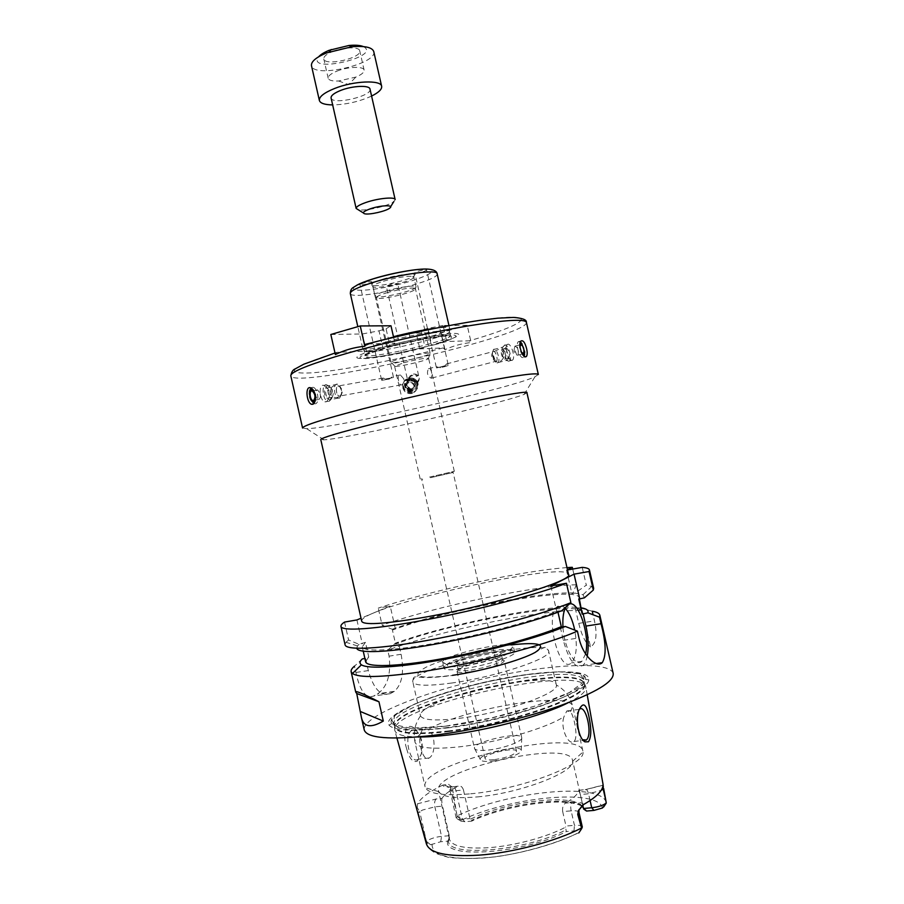 <?xml version="1.0" encoding="UTF-8"?>
<svg xmlns="http://www.w3.org/2000/svg" width="904" height="904" viewBox="0 0 904 904"><rect width="100%" height="100%" fill="white"/><g stroke="black" fill="none" stroke-linecap="round" stroke-linejoin="round"><path stroke-width="0.68" stroke-dasharray="4.52 3.39" d="M435.491 344.492L422.473 347.531L419.84 348.899L443.197 347.927L444.994 349.678C453.266 345.803 461.978 343.441 471.131 342.582L469.368 340.797L446.757 341.509L435.491 344.492C455.413 338.458 460.814 335.26 451.695 334.887C441.581 335.045 414.201 340.085 391.364 346.074L394.912 343.147L366.583 344.04M448.938 325.451L443.107 325.485L446.757 341.509M443.107 325.485L427.886 328.378L431.716 345.238M444.994 349.678L441.107 332.604L467.198 325.338L471.131 342.582M467.198 325.338L449.254 325.451M427.886 328.378L421.117 330.288L424.948 347.091M421.117 330.288L416.224 333.034L419.84 348.899M416.224 333.034L441.107 332.604M423.716 347.735C399.5 353.803 380.256 357.419 365.984 358.572C354.865 358.775 359.193 355.758 378.979 349.52L391.364 346.074M422.473 347.531C397.545 353.69 377.827 357.351 363.306 358.504C351.746 358.741 355.713 355.713 375.228 349.407L378.979 349.52M335.361 354.56L336.785 352.345L366.369 351.125L375.228 349.407M330.83 334.491L362.481 333.949L366.369 351.125M362.481 333.949L378.991 330.83L383.047 348.729M378.991 330.83L386.076 328.807L390.144 346.752M386.076 328.807L390.98 325.779M393.59 337.282L394.912 343.147M538.343 374.482L534.931 376.821C508.715 388.912 335.531 428.259 306.671 428.677L302.569 428.044M402.834 387.929C404.257 392.178 407.184 394.042 411.614 393.511C415.094 392.505 417.004 390.178 417.332 386.539C417.93 376.991 402.133 376.81 402.653 386.449L402.834 387.929M313.79 403.647L315.496 403.783C319.88 402.732 317.801 388.223 313.134 387.296L310.919 387.918M309.371 394.099L310.162 398.404M315.327 400.201C316.185 396.879 315.643 393.748 313.711 390.788M319.078 399.511L320.434 397.218L320.208 393.635L317.711 390.019C314.502 388.889 315.157 398.867 318.332 399.534L319.078 399.511M411.727 393.33C406.54 393.771 403.546 391.421 402.743 386.268C402.212 376.629 418.032 376.731 417.456 386.358C417.139 389.986 415.23 392.302 411.727 393.33M411.263 391.545C404.54 393.093 402.099 382.381 408.857 380.934C415.569 379.375 418.01 390.087 411.263 391.545M410.992 390.37C407.986 390.63 406.258 389.251 405.817 386.268C408.653 380.765 411.478 380.787 414.303 386.313L410.992 390.37M411.23 389.974C408.201 390.234 406.472 388.856 406.032 385.85C408.879 380.335 411.727 380.347 414.552 385.895L411.23 389.974M520.534 341.938L518.274 341.712C515.416 344.108 519.506 358.244 522.862 357.577L524.207 356.289M524.614 353.871L522.003 343.791M520.003 343.554C518.952 348.029 519.969 351.882 523.066 355.091M520.015 346.978L521.45 352.277M517.551 355.317L518.026 355.091C518.828 350.255 517.789 347.283 514.907 346.175L514.353 348.277L516.681 354.933L517.551 355.317M392.246 344.661C416.145 338.503 443.807 333.497 454.192 333.35C463.616 333.723 458.43 336.977 438.621 343.102M386.403 341.859C413.207 334.197 450.26 328.163 449.48 331.418L449.412 331.791C448.068 337.305 367.928 355.521 364.335 351.125L364.12 350.82C364.301 349.057 371.725 346.074 386.403 341.859M433.57 328.491C443.74 327.112 449.085 327.067 449.593 328.321L449.525 328.706C448.147 334.457 366.628 352.978 362.899 348.39L362.673 348.074C362.843 346.243 370.391 343.17 385.33 338.864L393.455 336.683M371.036 282.681L371.872 281.991C371.917 280.805 359.43 283.596 359.984 284.658L360.052 284.76C362.753 285.054 366.414 284.364 371.036 282.681M392.144 283.867L386.268 286.048L388.257 286.229C393.319 285.483 396.472 284.557 397.703 283.46L392.144 283.867M415.444 273.019C420.676 272.59 424.405 271.595 426.62 270.047L423.106 270.036C418.292 270.94 415.524 271.855 414.789 272.782L415.444 273.019M382.471 279.246C397.511 274.511 417.953 272.262 414.201 275.663C411.331 279.743 376.188 287.732 371.826 285.28C369.973 284.116 373.522 282.104 382.471 279.246M389.567 378.923L381.714 380.324L383.183 378.053L385.624 378.957L393.5 377.556L392.98 376.324L389.149 379.104L381.714 380.324M385.624 378.957L393.5 377.556M416.721 375.646L418.62 375.522L416.292 376.392C413.331 374.923 410.936 375.465 409.094 377.996L407.173 378.121L409.467 377.25C411.478 374.425 413.896 373.883 416.721 375.646L416.292 376.392M409.094 377.996L409.467 377.25M436.632 367.962L444.915 365.77L446.61 363.928L448.113 364.346L448.192 365.544L444.079 366.809L439.943 367.725L436.282 366.674L436.632 367.962L444.915 365.77M448.192 365.544L439.943 367.725M403.851 378.957L400.438 375.002C396.698 373.906 398.427 384.076 400.924 384.912L401.726 384.889C403.444 384.019 404.156 382.042 403.851 378.957M340.096 396.099L340.254 396.031C342.311 393.466 342.107 390.302 339.655 386.539L338.65 385.918C335.124 384.731 335.791 395.421 339.271 396.121L340.254 396.031L341.667 393.116L341.497 390.358L339.655 386.539C334.909 382.211 335.633 397.455 340.096 396.099M409.455 379.804L409.331 378.765C408.981 372.414 419.558 372.448 419.219 378.832C419.004 381.318 417.716 382.9 415.343 383.601C412.36 383.951 410.405 382.674 409.455 379.804M412.247 388.754C408.924 389.036 407.015 387.522 406.517 384.223C406.235 378.121 416.224 378.177 415.896 384.268L412.247 388.754C405.749 387.002 405.06 383.951 410.179 379.612C416.665 381.364 417.365 384.415 412.247 388.754M431.796 373.363C431.072 369.634 429.965 368.086 428.473 368.742C426.53 373.115 427.49 376.29 431.366 378.29L431.796 373.363M495.9 361.397L496.443 361.148C498.59 359.34 495.042 349.317 493.053 351.588L492.68 352.187C492.239 356.696 493.313 359.769 495.9 361.397L495.946 361.397C499.268 360.945 494.533 347.554 492.68 352.187L492.409 354.052L494.838 360.888L495.9 361.397M383.465 281.257C396.178 277.279 413.964 274.895 413.817 277.132L413.535 277.822C410.834 281.652 377.465 289.235 373.363 286.941L372.81 286.444C372.843 285.201 376.403 283.472 383.465 281.257M385.714 291.133C398.438 287.212 416.202 284.749 416.032 286.873L415.761 287.506C413.094 291.178 379.533 298.806 375.544 296.648L375.024 296.184C375.07 294.998 378.629 293.314 385.714 291.133M386.573 292.862C398.687 289.133 415.603 286.783 415.444 288.783L415.185 289.382C412.665 292.851 380.652 300.128 376.878 298.083L376.38 297.653C376.437 296.535 379.827 294.941 386.573 292.862M401.444 358.357C413.659 354.978 430.462 352.085 430.146 353.396L429.931 353.724C427.705 356.119 394.426 363.679 391.375 362.493L391.036 362.278C391.183 361.555 394.652 360.244 401.444 358.357M403.659 362.741C417.422 359.283 425.739 357.826 428.609 358.368L428.428 358.651C426.507 360.662 397.466 367.261 394.867 366.278L403.659 362.741M429.615 477.063L454.305 471.334L429.615 477.063M430.417 477.707L453.119 472.442L430.417 477.707M494.443 759.654C507.426 757.563 514.794 754.772 516.546 751.28C516.173 746.546 483.335 754.004 485.052 758.433C485.606 759.812 488.736 760.207 494.443 759.654M526.919 392.731L524.139 394.37C502.24 403.534 347.69 438.643 323.994 439.841L320.773 439.57M361.724 621.308C357.588 607.737 566.379 560.299 568.514 574.322M567.52 569.983L566.525 570.164L567.452 569.701M566.977 567.61C523.981 570.469 430.598 590.64 378.245 608.109L390.2 606.019L361.024 618.223M344.548 622.076L348.582 639.987L359.046 644.315L365.453 642.348L368.742 656.892L365.589 658.406L368.323 670.587C373.589 689.029 380.866 696.735 390.166 693.696L394.359 691.368C402.088 684.418 404.337 672.067 401.105 654.281L398.472 642.676L395.59 644.055L392.426 630.065L395.33 628.743L392.2 629.263L382.098 625.184L378.245 608.109M356.922 619.941L362.289 643.795M395.33 628.743L390.2 606.019M362.334 658.914L354.481 666.18L355.893 672.474C359.894 691.006 365.792 698.86 373.601 696.035L377.906 693.696C387.477 686.52 391.206 674.011 389.093 656.157L387.737 650.157L395.342 643.173L398.472 642.676M365.589 658.406L364.888 658.507M581.419 607.872L575.193 607.985L576.323 607.33L582.176 610.392C541.575 609.352 442.011 629.952 387.737 650.157M582.176 610.392L590.538 646.869C596.131 643.603 597.442 634.947 594.482 620.89L593.08 614.776M613.183 673.401C609.522 660.462 546.705 664.361 483.516 678.814C420.292 693.085 361.962 716.702 364.244 729.957M576.323 607.33C543.236 605.002 447.638 624.223 395.342 643.173M582.458 612.437C580.436 599.205 455.096 621.33 395.59 644.055M578.763 599.115L579.057 597.567C577.283 585.464 452.09 608.109 392.426 630.065M572.707 569.057L576.311 584.798L573.046 592.99C540.151 591.476 444.61 610.901 392.2 629.263M573.046 592.99L571.904 593.612L575 593.092L586.3 585.17L582.21 567.373M584.436 597.815L583.012 594.696L575 593.092M576.311 584.798C536.061 585.238 436.609 606.132 382.098 625.184M575.193 607.985L578.718 623.364C581.69 635.478 585.634 643.309 590.538 646.869M566.525 570.164L571.904 593.612M592.267 611.206L578.3 607.477M593.668 588.334L591.747 586.459L586.3 585.17M348.582 639.987L346.006 642.281L345.079 644.812M359.046 644.315L357.453 645.942L356.752 648.292M365.453 642.348L362.255 646.823C363.137 652.055 392.336 650.993 436.146 643.083C479.877 635.207 531.213 621.579 557.712 611.014L561.712 610.754M550.875 585.95L556.74 611.556M560.322 627.252L563.316 640.326C568.966 660.767 575.475 669.129 582.843 665.423C584.82 663.683 586.278 660.598 587.216 656.168M557.983 612.189L557.712 611.014M565.757 607.205L569.43 603.985M585.577 653.863L581.882 661.355C575.328 668.056 563.96 647.693 562.955 626.834M565.215 608.268C562.638 605.68 560.243 604.957 558.017 606.132L557.09 606.776C544.457 615.805 559.644 674.768 571.497 662.835C576.503 657.005 577.577 646.089 574.741 630.088M368.742 656.892L365.611 661.705M444.429 727.923C507.562 720.601 589.894 692.238 588.741 679.729C590.82 667.706 538.456 670.124 484.363 682.531C430.225 694.713 381.951 715.154 389.025 725.11C393.918 730.647 412.393 731.585 444.429 727.923M445.627 726.172C506.737 719.053 586.481 691.65 585.577 679.525C587.758 667.853 536.942 670.18 484.307 682.26C431.615 694.114 384.776 713.968 391.794 723.55C396.63 728.884 414.574 729.754 445.627 726.172M492.51 761.123C505.754 759.801 522.546 753.416 521.28 750.264C520.896 744.06 478.001 753.8 480.34 759.563C481.097 761.326 485.154 761.835 492.51 761.123M488.465 750.037C503.777 748.444 523.224 741.156 521.732 737.698L521.732 737.675C521.167 730.873 472.057 742.026 474.487 748.41L474.498 748.422C475.323 750.365 479.979 750.908 488.465 750.037M470.69 671.706C485.448 669.672 504.624 663.4 504.206 660.824L504.195 660.632C504.048 655.66 454.994 666.802 457.017 671.344L457.085 671.525C458.136 672.745 462.678 672.802 470.69 671.706M470.973 670.045C484.86 668.124 502.895 662.236 502.534 659.818L502.522 659.637C502.398 654.982 456.192 665.48 458.102 669.728L458.17 669.898C459.164 671.039 463.436 671.084 470.973 670.045M469.458 663.344C483.753 661.332 502.228 655.253 501.019 653.038C500.94 648.541 454.735 659.039 456.599 663.129C457.221 664.384 461.515 664.463 469.458 663.344M465.481 665.604C486.442 662.666 513.28 653.649 510.172 650.756C508.059 645.162 446.847 659.061 447.356 665.028C447.616 667.039 453.661 667.242 465.481 665.604M462.859 662.53C485.731 659.287 515.314 649.603 513.314 646.19L513.189 645.908C510.681 639.795 442.169 655.366 442.542 661.954L442.553 662.27C443.491 664.214 450.26 664.304 462.859 662.53M464.238 668.598C487.132 665.412 516.681 655.637 514.67 652.112C514.342 644.891 441.062 661.547 443.898 668.192C444.847 670.203 451.627 670.339 464.238 668.598M431.423 705.47C423.671 709.471 420.01 712.838 420.428 715.561L420.518 715.878C422.891 720.251 435.784 721.064 459.187 718.33C503.121 713.109 559.632 693.266 556.356 685.017L556.299 684.69C555.158 672.361 463.526 688.046 431.423 705.47M419.919 734.534L422.88 729.031L427.886 729.471C435.988 733.664 435.728 754.411 429.31 757.891L429.185 757.97C423.806 762.388 418.394 744.941 419.919 734.534C416.213 737.449 414.574 740.003 415.015 742.207C417.185 748.139 432.18 749.653 460 746.772C497.042 742.67 546.4 728.262 563.949 716.748C559.881 728.036 568.684 746.094 573.882 741.483L573.983 741.404C578.526 737.969 574.334 716.646 570.492 711.629L566.831 710.962L563.949 716.748M579.159 709.516L577.272 713.109C575.633 724.07 577.441 732.952 582.673 739.754M418.349 759.134L418.224 759.213C409.953 765.236 403.229 735.009 411.817 730.409L416.687 731.008C421.558 736.432 423.219 743.89 421.671 753.371L418.349 759.134M406.664 748.828C409.388 758.693 412.925 762.806 417.286 761.157L421.162 754.377C423.128 743.913 421.004 735.336 414.789 728.647C406.099 720.635 402.212 735.336 406.664 748.828M470.656 793.802C521.303 789.395 585.916 764.592 583.001 751.992L582.877 750.953C578.888 726.454 418.1 762.987 425.083 786.808L425.422 787.791C429.14 794.04 444.214 796.04 470.656 793.802M567.791 702.928C580.594 696.476 586.606 691.198 585.848 687.096L585.826 687.006C581.611 663.31 388.358 707.222 394.799 730.398L394.822 730.488C395.907 734.523 403.613 736.681 417.942 736.975M457.141 816.459L452.249 787.124L449.83 789.734C450.203 790.717 452.26 791.045 455.966 790.717L463.458 789.972L469.944 818.583L471.594 820.335L471.662 821.137L464.893 821.725L460.893 821.069L461.277 819.634C461.345 817.95 460.068 816.911 457.447 816.504L456.305 818.256C456.927 819.182 458.961 819.521 462.43 819.25L469.944 818.583M464.893 821.725L462.43 819.25L455.966 790.717C455.096 787.486 453.887 786.175 452.35 786.774L452.226 786.864C446.022 787.395 442.926 786.785 442.926 785.034L448.497 784.31L452.249 787.124M442.926 785.034C429.321 791.576 420.868 797.825 417.569 803.78L436.146 798.978L441.999 798.401C444.316 794.571 449.638 790.537 457.966 786.277L452.226 786.864M418.213 812.786L426.01 839.488L419.727 811.645L418.213 812.786L417.23 807.588L417.569 803.78M426.01 839.488L426.598 841.443C427.038 843.748 428.36 844.856 430.586 844.765L440.711 841.726L447.683 841.161L448.621 839.488L449.254 835.725L442.564 806.108L434.88 806.843L422.609 810.018L419.727 811.645L417.23 807.588M477.493 796.899C520.162 793.249 574.56 772.321 572.605 761.27L572.514 760.207C569.317 738.896 432.101 770.072 438.44 790.672L438.802 791.667C442.237 797.034 455.13 798.774 477.493 796.899M449.378 836.776L449.401 839.183C451.774 846.268 464.972 849.105 488.996 847.669C514.41 845.828 546.886 837.093 565.565 827.183L566.299 831.567L573.972 830.945C577.249 830.742 578.955 831.183 579.114 832.256L579.035 832.595C557.022 843.229 526.501 852.201 496.669 856.687C477.515 858.777 461.368 858.969 448.237 857.286C439.536 854.868 434.609 853.082 433.479 851.907C428.383 848.291 428.055 847.511 426.417 843.895L426.349 840.675M582.312 827.002C581.735 825.578 579.114 825.024 574.458 825.341L571.147 810.854L562.683 811.6L565.983 826.041L565.565 827.183M562.683 811.6C562.198 807.622 563.113 804.809 565.441 803.147L571.882 802.56C578.503 802.04 582.425 802.673 583.679 804.481M590.086 800.548L588.538 793.78C587.645 790.424 586.56 789.045 585.284 789.633L578.842 790.345C577.938 794.175 573.475 798.447 565.441 803.147M578.842 790.345L580.323 794.548L588.538 793.78L601.137 790.401M582.73 805.114L580.323 794.548M583.645 809.035L583.419 808.119M581.939 805.792C571.373 793.339 505.392 801.69 470.713 819.058M463.458 789.972C462.373 786.717 460.611 785.452 458.17 786.186L457.966 786.277M441.999 798.401C441.536 799.78 441.717 802.345 442.564 806.108M585.159 810.323L582.73 806.752M581.713 806.006C567.158 795.452 505.494 803.859 471.594 820.335M586.56 811.046L581.984 806.187M581.69 806.029C564.819 796.537 505.212 805.057 471.662 821.137M449.254 835.725L441.547 836.358C435.276 837.081 430.281 838.686 426.541 841.183M447.683 841.161L447.672 841.421C442.915 859.433 524.987 853.523 566.299 831.567M448.621 839.488L448.587 840.607C445.887 857.715 526.128 851.229 565.701 829.951M573.972 830.945L574.458 825.341L565.983 826.041M330.728 399.715L330.751 399.704C333.757 396.212 333.474 391.805 329.926 386.483L328.74 385.805C323.971 384.166 324.909 398.777 329.621 399.737L330.728 399.715M339.588 398.099L341.723 394.042L341.497 390.279C340.706 386.946 339.418 384.934 337.621 384.245C332.83 382.618 333.734 397.172 338.469 398.122L339.588 398.099M329.135 401.286L329.169 401.274C332.695 397.161 332.367 391.974 328.186 385.703L326.807 384.901C321.202 382.968 322.31 400.178 327.847 401.308L329.135 401.286M326.186 401.817L327.146 401.195C329.44 397.331 329.146 392.731 326.265 387.398L323.847 385.42C318.253 383.488 319.372 400.709 324.898 401.851L326.186 401.817M328.197 398.257L328.796 397.862C330.231 395.455 330.05 392.585 328.254 389.262L326.728 388.031C323.236 386.822 323.926 397.568 327.384 398.28L328.197 398.257M331.791 397.613C334.164 394.144 333.678 390.743 330.322 387.398C326.819 386.189 327.508 396.924 330.966 397.624L331.791 397.613M412.179 391.127C407.704 391.511 405.116 389.477 404.438 385.036C404.02 376.776 417.569 376.855 417.106 385.115C416.834 388.245 415.196 390.245 412.179 391.127M412.586 390.471C408.077 390.856 405.478 388.81 404.8 384.336C404.359 376.007 418.01 376.098 417.546 384.415C417.275 387.567 415.614 389.579 412.586 390.471M412.337 392.359C407.094 392.799 404.065 390.426 403.252 385.228C402.721 375.476 418.699 375.578 418.123 385.307C417.795 388.98 415.874 391.319 412.337 392.359M412.201 392.562C406.969 393.014 403.952 390.641 403.139 385.454C402.608 375.736 418.552 375.838 417.976 385.545C417.659 389.195 415.727 391.534 412.201 392.562M411.715 389.658C408.416 389.929 406.517 388.437 406.032 385.161C405.749 379.115 415.637 379.183 415.331 385.217L411.715 389.658M411.874 389.387C408.563 389.658 406.664 388.166 406.178 384.878C405.896 378.821 415.817 378.878 415.501 384.934L411.874 389.387M506.489 360.549L507.2 360.21C510.071 357.769 505.268 344.085 502.601 347.159L502.183 347.825C501.483 353.95 502.918 358.199 506.489 360.549M497.279 362.956L498.002 362.617C500.918 360.165 496.104 346.537 493.392 349.611L492.533 352.967L495.833 362.278L497.279 362.956M508.715 361.261L509.54 360.865C512.907 357.984 507.257 341.881 504.138 345.486L503.63 346.266C501.663 350.085 505.675 361.894 508.715 361.261M511.777 360.47L512.602 360.063C515.947 357.193 510.297 341.057 507.189 344.673L506.432 346.277C506.104 353.023 507.765 357.747 511.415 360.436L511.777 360.47M508.274 358.165L508.794 357.905C510.896 356.108 507.359 346.04 505.415 348.3L504.94 349.306C504.726 353.509 505.765 356.458 508.048 358.142L508.274 358.165M504.545 359.137L505.076 358.888C507.189 357.08 503.652 347.023 501.686 349.294C500.646 353.532 501.596 356.82 504.545 359.137M371.589 96.061C359.216 101.643 346.232 104.593 332.661 104.909M370.007 89.1C372.471 96.219 331.937 105.44 331.079 97.948M373.736 51.505C377.804 64.026 313.225 78.704 311.473 65.653M363.385 46.59C382.991 56.681 305.371 74.32 318.683 56.749M332.502 51.551C343.373 46.963 359.329 46.579 359.736 50.794C362.176 58.059 324.728 66.568 323.801 58.952C323.542 56.59 326.446 54.127 332.502 51.551M336.943 71.122C347.848 66.625 363.77 66.094 364.131 70.116C364.335 72.32 361.589 74.636 355.882 77.077L338.616 80.998C332.423 81.27 328.943 80.366 328.186 78.286C327.949 76.026 330.875 73.642 336.943 71.122M395.15 199.581L393.828 201.592C388.517 206.055 364.922 211.412 358.21 209.683M386.957 347.735C406.111 342.559 428.36 337.994 442.519 336.311L451.243 336.107L451.232 338.039C446.858 340.266 439.118 342.978 428.01 346.175C408.461 351.306 390.856 354.944 375.194 357.091C367.329 357.814 363.713 357.43 364.368 355.95C367.951 353.837 375.476 351.102 386.957 347.735M526.388 322.31C530.072 336.118 293.461 389.884 290.817 375.827M443.197 347.927C395.443 360.221 339.554 370.934 311.292 372.889C282.127 374.199 290.625 367.352 336.785 352.345M366.199 344.051C422.676 329.09 491.064 316.762 512.534 317.214C534.671 317.485 512.195 328.48 469.368 340.797M387.364 346.096C414.179 338.48 451.22 332.378 450.418 335.542C453.006 340.412 364.82 360.447 365.046 354.933C365.239 353.227 372.674 350.277 387.364 346.096M437.14 273.709C440.384 281.381 350.695 301.755 350.3 293.438M427.807 269.121C441.468 269.991 421.479 279.359 394.144 285.472C366.854 291.766 344.786 291.947 356.752 285.268M390.166 693.696L373.601 696.035M368.323 670.587L355.893 672.474M393.771 691.718L377.262 694.057M401.105 654.281L389.093 656.157M578.718 623.364L594.482 620.89M563.316 640.326L578.967 637.953M445.717 726.115L491.098 718.047L535.869 705.854L569.373 692.532L584.741 681.13L580.289 673.875L558.649 671.751L524.964 674.734L485.391 682.045C458.079 688.69 434.327 696.103 414.134 704.272L394.698 715.618L392.777 724.296L410.518 728.228L445.717 726.115M510.963 644.925C482.566 648.507 443.163 658.79 426.01 667.22C409.478 676.587 418.303 679.288 452.463 675.344M451.198 683.096C495.641 677.141 552.92 657.875 548.615 651.049C547.067 636.936 408.111 668.508 412.823 681.91C414.484 685.853 427.276 686.249 451.198 683.096M570.492 711.629L572.695 706.386C570.74 690.69 465.142 708.194 427.886 729.471M606.188 802.402C601.058 781.779 507.381 791.52 457.085 815.883M456.882 814.651L450.881 788.152L448.497 784.31M461.277 819.634L457.447 816.504M440.711 841.726L441.547 836.358L434.88 806.843C434.236 803.136 434.654 800.515 436.146 798.978M430.586 844.765L426.598 841.443M432.078 844.144C431.592 855.06 448.214 859.715 481.968 858.111C514.207 855.794 554.966 844.924 579.102 832.347M602.471 807.995C598.03 788.051 508.613 797.125 460.893 820.516M578.967 812.391L578.899 812.176C578.097 810.956 575.509 810.515 571.147 810.854C570.424 806.956 570.673 804.198 571.882 802.56M603.024 785.248L585.148 789.746M448.203 731.652C510.805 724.533 590.956 695.73 584.413 684.373C580.922 660.88 387.929 704.736 394.935 727.415C397.444 733.89 415.207 735.302 448.203 731.652M448.09 730.974C510.828 723.821 591.058 694.95 584.165 683.684C580.187 660.508 388.426 704.069 394.856 726.692C397.218 733.212 414.959 734.647 448.09 730.974M447.401 727.935C510.116 720.691 590.369 691.955 583.509 680.836C579.6 657.931 387.85 701.493 394.212 723.844C396.551 730.285 414.281 731.641 447.401 727.935M335.011 353.012L336.039 352.696M313.134 387.296L310.49 387.759M314.219 403.805L313.428 403.952M317.711 390.019L312.253 390.98M318.332 399.534L313.959 400.325M320.434 397.218L320.208 393.635M523.676 357.182L525.134 356.797M518.274 341.712L521.009 340.989M524.806 352.266L524.625 353.656M518.026 355.091L522.93 353.814M514.907 346.175L520.557 344.684M514.353 348.277L513.969 351.294L516.681 354.933M449.48 331.418L450.418 335.542C452.35 334.729 413.976 339.565 387.183 347.633L365.046 354.933L364.12 350.82M449.412 331.791L449.525 328.706M364.335 351.125L362.899 348.39M449.593 328.321L448.949 325.508M362.673 348.074L357.826 326.66M393.432 377.058L371.872 281.991M381.522 379.703L359.984 284.658M418.62 375.522L397.703 283.46M407.173 378.121L386.268 286.048M448.113 364.346L426.62 270.047M436.259 367.092L414.789 272.782M400.438 375.002L392.98 376.324M383.183 378.053L338.65 385.918M400.924 384.912L339.271 396.121M340.254 396.031C343.079 392.664 342.876 389.488 339.633 386.528C333.293 384.415 330.062 386.652 329.949 393.229C332.31 397.884 335.746 398.811 340.254 396.031M409.331 378.765L406.517 384.223M419.219 378.832L415.896 384.268M431.897 378.03L496.443 361.148M428.473 368.742L436.27 366.674M446.61 363.928L493.053 351.588M492.68 352.187C490.669 356.357 491.753 359.419 495.946 361.397C504.274 364.12 507.268 350.051 498.466 349.475L492.68 352.187M413.535 277.822L414.201 275.663M373.363 286.941L371.826 285.28M416.032 286.873L413.817 277.132M375.024 296.184L372.81 286.444M415.185 289.382L415.761 287.506M376.878 298.083L375.544 296.648M430.146 353.396L415.444 288.783M391.036 362.278L376.38 297.653M428.428 358.651L429.931 353.724M394.867 366.278L391.375 362.493M454.305 471.334L428.609 358.368M420.213 479.075L394.585 366.097M452.181 472.611L453.288 471.526M422.688 479.312L421.219 478.804M516.546 751.28L453.119 472.442M485.052 758.433L421.772 479.561M524.139 394.37L534.931 376.821M323.994 439.841L306.671 428.677M394.359 691.368L377.906 693.696M579.34 598.787L579.057 597.567M583.012 594.696L591.747 586.459M357.453 645.942L346.006 642.281M567.441 605.07L557.09 606.776M581.882 661.355L571.497 662.835M582.843 665.423L596.244 663.525M363.25 651.219L362.255 646.823M391.794 723.55L389.025 725.11M585.577 679.525L588.741 679.729M521.28 750.264L521.732 737.698M480.34 759.563L474.498 748.422L457.017 671.344M521.732 737.675L504.195 660.632M458.17 669.898L457.085 671.525M502.534 659.818L504.206 660.824M502.522 659.637L501.019 653.038M458.102 669.728L456.599 663.129M510.172 650.756L513.189 645.908M447.356 665.028L442.542 661.954M514.67 652.112L513.314 646.19M443.898 668.192L442.553 662.27M556.299 684.69L548.615 651.049C547.056 647.784 545.315 646.676 543.406 647.739L532.942 653.784L511.393 661.92L482.16 669.796L452.305 675.457C437.107 677.604 424.349 677.819 421.535 677.299L415.06 676.893C413.648 676.972 412.902 678.644 412.823 681.91L420.428 715.561M582.877 750.953L572.695 706.386C570.311 696.871 564.864 689.741 556.356 685.017M420.518 715.878C414.891 723.81 413.049 732.59 415.015 742.207L425.083 786.808M573.882 741.483L583.238 740.421M566.831 710.962L579.283 709.391M577.272 713.109L578.944 710.16M422.88 729.031L411.817 730.409M429.185 757.97L418.224 759.213M416.687 731.008L414.789 728.635M421.671 753.371L421.162 754.388M587.204 694.826L585.826 687.006M396.924 738.048L394.799 730.398M456.237 818.063L449.83 789.734C448.666 785.87 444.519 784.898 444.61 786.062C445.909 786.378 442.429 787.056 452.35 786.774L458.17 786.186M460.893 821.069L456.305 818.256M583.588 808.696L572.514 760.207M449.401 839.183L438.44 790.672M583.34 807.905L584.933 809.634M584.662 809.057L586.108 809.973M448.576 839.974L447.672 841.421M449.277 838.37L448.587 840.607M579.114 832.256L582.334 827.284M578.865 790.243L585.284 789.633L603.036 785.079M579.035 809.487L581.114 806.628M572.605 761.27L583.001 751.992M438.802 791.667L425.422 787.791M585.848 687.096L583.509 680.836L584.108 676.87C583.668 675.265 580.786 673.887 575.464 672.745C558.254 670.237 525.303 673.548 488.781 681.3C452.644 689.356 417.897 700.984 400.585 711.335C394.641 715.313 391.771 718.375 391.963 720.533L394.212 723.844L394.822 730.488M337.621 384.245L328.74 385.805M338.469 398.122L329.621 399.737M329.926 386.483L328.186 385.703M330.751 399.704L329.169 401.274M326.807 384.901L323.847 385.42M327.847 401.308L324.898 401.851M328.254 389.262L326.265 387.398M328.796 397.862L327.146 401.195M330.322 387.398L326.728 388.031M330.966 397.624L327.384 398.28M341.667 393.116L341.723 394.042M404.8 384.336L404.438 385.036M417.546 384.415L417.106 385.115M416.608 383.443C415.456 376.516 404.257 378.505 405.546 385.409C406.721 392.325 417.874 390.336 416.608 383.443M498.002 362.617L507.2 360.21M493.392 349.611L502.601 347.159M506.658 360.526L508.907 361.238M502.183 347.825L503.63 346.266M509.54 360.865L512.602 360.063M504.138 345.486L507.189 344.673M508.048 358.142L511.415 360.436M504.94 349.306L506.432 346.277M505.076 358.888L508.794 357.905M501.686 349.294L505.415 348.3M494.838 360.888L495.833 362.278M492.409 354.052L492.533 352.967M364.131 70.116L359.736 50.794M328.186 78.286L323.801 58.952M338.616 80.998L348.515 84.592L355.882 77.077M389.714 208.135L390.607 206.711M364.741 213.807L363.318 212.915"/><path stroke-width="1.36" d="M366.583 344.04L365.555 344.311L364.843 346.266C354.492 347.249 344.661 350.017 335.361 354.56L330.83 334.491L360.244 325.96L364.843 346.266M360.244 325.96L390.98 325.779L393.59 337.282M526.388 322.31C524.636 318.728 505.392 319.903 468.656 325.835C432.959 331.836 385.635 342.469 349.633 352.583L335.09 356.809C305.202 366.007 290.444 372.346 290.817 375.827L302.569 428.044C302.93 425.626 322.875 419.275 362.391 408.981C398.607 399.681 445.977 388.991 481.493 382.087C518.026 375.126 536.987 372.584 538.343 374.482L526.388 322.31C526.727 319.722 522.41 318.095 513.461 317.428L497.867 318.174L480.239 320.298C447.22 325.27 404.608 334.197 365.555 344.311M315.134 394.573C315.948 399.692 315.18 402.924 312.841 404.269L311.586 404.291C306.546 403.026 304.93 385.793 310.49 387.759C312.592 388.539 314.14 390.799 315.134 394.573M526.603 348.628C527.45 352.458 527.382 355.08 526.41 356.47L525.619 356.854C522.116 357.566 517.789 343.497 521.009 340.989C523.133 339.994 524.998 342.537 526.603 348.628M310.919 387.918L309.541 391.025L309.371 394.099M310.162 398.404L313.79 403.647M313.711 390.788C311.722 388.799 310.332 389.33 309.518 392.392L309.857 397.477C310.908 400.675 312.264 402.133 313.925 401.839L315.327 400.201M313.62 400.506C315.778 397.285 315.315 394.11 312.253 390.98C309.055 389.85 309.722 399.851 312.874 400.517L313.62 400.506M524.207 356.289L524.614 353.871M522.003 343.791L520.534 341.938L521.789 343.588L520.003 343.554M523.066 355.091L524.806 352.266L521.789 343.588M521.45 352.277L523.676 353.611C524.456 348.763 523.416 345.791 520.557 344.684L520.015 346.978M393.455 336.683C408.167 332.954 421.546 330.22 433.57 328.491M373.804 423.818C440.248 407.105 530.897 388.935 526.919 392.731L568.514 574.322C574.82 580.594 485.787 607.273 417.84 618.392C382.189 624.155 363.487 625.127 361.724 621.308L320.773 439.57C321.282 437.864 338.966 432.609 373.804 423.818M361.024 618.223L356.922 619.941L344.548 622.076C341.927 623.816 340.718 625.263 340.955 626.427C341.689 631.534 375.329 629.353 426.326 619.726C477.233 610.132 536.75 594.538 566.446 583.261L550.875 585.95L574.051 574.153L589.046 571.52L589.453 569.972C589.08 568.582 586.662 567.712 582.21 567.373L567.52 569.983M567.452 569.701L572.3 567.305L566.977 567.61M364.888 658.507L362.334 658.914C359.622 661.378 359.317 663.344 361.43 664.813C367.804 669.265 400.675 667.401 445.005 659.163C489.29 650.948 538.852 637.376 565.305 626.461L560.322 627.252L561.294 626.664L557.983 612.189M593.08 614.776L592.267 611.206C596.821 611.997 599.341 613.319 599.827 615.183L599.533 617.206L601.024 623.737C606.042 642.71 606.46 655.694 602.267 662.677C597.002 668.135 583.069 656.711 578.967 637.953L577.407 631.116L565.305 626.461M354.481 666.18C351.927 668.293 350.82 670.124 351.136 671.683L352.458 673.525C359.012 677.898 381.07 677.446 418.631 672.18C471.956 664.508 544.909 645.49 577.407 631.116M361.442 717.539L356.73 693.526L355.735 692.136C355.351 690.419 363.092 693.617 378.957 701.764L383.307 721.064C370.9 728.296 363.611 727.132 361.442 717.539L364.244 729.957C367.013 738.285 389.906 740.093 432.926 735.404C472.34 730.59 522.467 718.951 558.808 706.193C596.007 692.577 614.132 681.65 613.183 673.401L599.827 615.183M383.307 721.064L360.809 711.685M356.73 693.526L378.957 701.764M589.046 571.52L593.306 590.075L584.436 597.815L578.763 599.115L582.199 614.121L579.34 598.787M582.199 614.121L587.882 612.822C588.764 610.392 586.606 608.742 581.419 607.872M572.3 567.305L572.707 569.057M593.306 590.075L593.668 588.334L589.453 569.972M340.955 626.427L345.079 644.812C345.983 650.609 379.793 649.151 430.869 639.783C481.855 630.45 541.327 614.573 570.899 602.697L566.446 583.261M356.752 648.292C357.961 653.682 388.494 652.552 434.304 644.292C480.024 636.066 533.733 621.828 561.712 610.754L570.899 602.697M587.882 612.822L599.533 617.206M587.216 656.168C588.854 647.445 588.425 637.422 585.95 626.076L583.08 613.59M579.656 598.606L574.051 574.153M569.43 603.985C578.865 600.584 590.255 636.088 585.577 653.863M562.955 626.834C562.491 618.042 563.418 611.511 565.757 607.205M574.741 630.088C572.571 620.11 569.396 612.833 565.215 608.268M363.25 651.219L365.611 661.705C366.595 667.434 395.929 666.881 439.785 659.152C483.572 651.468 534.874 637.648 561.294 626.664M582.673 739.754L586.323 739.992C593.08 734.952 585.792 703.301 579.283 709.391L579.159 709.516M589.419 719.143C591.499 729.89 591.182 737.427 588.459 741.777L584.944 741.856C578.718 738.704 575.272 720.16 578.944 710.16C583.249 700.984 586.741 703.979 589.419 719.143M417.942 736.975C426.462 737.076 436.655 736.398 448.542 734.963C488.861 730.251 542.649 715.685 567.791 702.928M579.035 832.595L581.724 828.527L577.735 814.504L578.967 812.391L579.035 809.487M603.669 788.514L605.951 801.102L603.183 788.989L603.024 785.248C602.652 790.853 596.199 797.26 583.679 804.481L578.357 810.696L577.735 814.504M605.951 801.102L606.245 803.091L602.471 807.995L593.973 810.391L586.56 811.046L583.645 809.035L582.73 805.114M583.419 808.119L581.939 805.792M582.73 806.752L581.713 806.006M583.498 808.492L591.736 807.758C598.425 806.956 603.273 805.374 606.268 803.012M581.724 828.527L582.312 827.002L578.967 812.391M332.661 104.909C324.717 104.785 320.287 103.305 319.372 100.468C318.988 96.784 324.027 92.796 334.514 88.513C353.52 80.818 381.194 79.688 381.657 86.309C382.053 89.27 378.697 92.524 371.589 96.061M340.616 90.456C352.458 85.688 369.679 84.953 370.007 89.1L395.15 199.581C395.082 196.62 378.03 198.247 366.041 202.439C359.374 204.779 356.074 206.779 356.142 208.44L331.079 97.948C330.853 95.621 334.039 93.123 340.616 90.456M319.372 100.468L311.473 65.653C311.01 61.63 316.004 57.393 326.446 52.952L351.905 46.748C364.866 45.731 372.154 47.313 373.736 51.505L381.657 86.309M318.683 56.749C320.671 54.511 324.152 52.364 329.124 50.308L348.967 45.482C355.385 44.895 360.187 45.256 363.385 46.59M370.29 208.813C380.833 205.14 394.72 204.7 389.714 208.135C386.042 211.208 369.386 214.994 364.741 213.807C361.837 212.881 363.69 211.22 370.29 208.813M363.318 212.915L356.142 208.44M357.826 326.66L350.3 293.438C350.311 290.885 357.724 287.269 372.561 282.59C399.681 274.082 437.638 269.019 437.14 273.709L448.949 325.508M356.752 285.268C360.346 283.257 365.973 281.065 373.623 278.692C392.2 272.895 418.405 268.296 427.807 269.121M585.95 626.076L601.024 623.737M452.463 675.344C482.329 671.084 521.348 660.18 535.145 652.417C547.225 644.326 539.168 641.829 510.963 644.925M396.924 738.048L426.417 843.895C429.513 853.206 446.971 856.969 478.792 855.173C512.647 852.822 556.333 841.195 581.543 827.985M593.973 810.391L591.736 807.758L590.086 800.548M603.657 807.001L606.245 803.091M601.137 790.401L603.183 788.989L603.273 785.892M578.786 832.912L581.487 828.821M581.182 826.731L578.266 813.962L578.357 810.696M290.817 375.827C291.495 371.996 292.941 369.691 295.167 368.9L303.891 364.165L335.011 353.012M313.428 403.952L311.586 404.291M309.518 392.392L309.541 391.025M313.959 400.325L312.874 400.517M525.134 356.797L526.41 356.47M522.93 353.814L523.676 353.611M350.3 293.438C350.458 290.399 351.441 288.421 353.249 287.495L357.351 284.952L372.945 278.94C396.992 271.742 420.371 268.33 428.53 269.166C433.75 269.607 436.621 271.121 437.14 273.709M355.735 692.136L351.136 671.683M361.43 664.813L352.458 673.525M596.244 663.525L602.267 662.677M583.622 740.376L586.221 740.082M583.408 740.263L584.944 741.856M603.137 784.841L587.204 694.826M331.203 49.517L329.112 51.923M348.967 45.482L351.905 46.748M390.607 206.711L393.828 201.592"/></g></svg>
